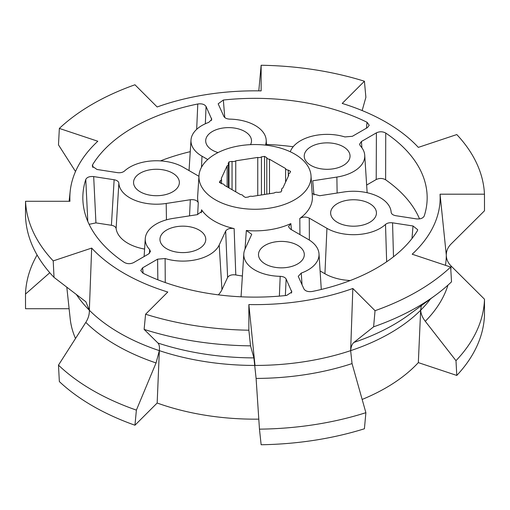 <?xml version="1.0" encoding="UTF-8"?>
<svg xmlns="http://www.w3.org/2000/svg" width="510" height="510" viewBox="0 0 510 510"><rect width="100%" height="100%" fill="white"/><g stroke="black" fill="none" stroke-linecap="round" stroke-linejoin="round"><path stroke-width="0.76" d="M294.633 199.786A56.049 32.359 180 0 1 232.592 206.569A56.049 32.359 180 0 1 198.989 175.708A56.049 32.359 180 0 1 215.367 154.026A56.049 32.359 180 0 1 275.483 146.784A56.049 32.359 180 0 1 311.011 175.708A56.049 32.359 180 0 1 294.633 199.786M197.663 214.595L198.269 202.731A57.388 33.131 180 0 1 197.65 196.503L198.989 175.708M201.284 212.785L201.546 209.782A57.388 33.131 180 0 0 234.135 228.595L235.792 274.941A60.225 34.769 180 0 0 242.39 275.986M245.017 249.116L246.343 230.482A57.388 33.131 180 0 0 290.859 223.597L291.408 229.685M419.526 218.892A169.32 97.754 0 0 0 385.624 179.788L385.732 133.059A172.157 99.393 180 0 1 427.042 201.418A172.157 99.393 180 0 1 424.224 216.004C423.019 218.28 420.387 219.236 416.319 218.879L395.862 215.711C392.981 215.163 391.406 214.015 391.144 212.281L391.144 212.294A37.619 21.72 0 0 0 391.138 212.173A37.619 21.72 0 0 0 380.141 197.619A37.619 21.72 0 0 0 343.804 191.996L319.674 195.732L312.158 193.609M265.481 145.12A37.619 21.72 0 0 0 266.188 140.033A37.619 21.72 0 0 0 255.198 125.479A37.619 21.72 0 0 0 229.806 119.13C226.784 118.977 224.802 118.065 223.858 116.407L218.165 103.81L223.355 100.03A172.157 99.393 180 0 1 367.015 122.253L366.448 128.182M92.865 167.484L92.622 164.704A172.157 99.393 180 0 1 133.269 127.449A172.157 99.393 180 0 1 197.791 103.989L196.669 129.355M166.668 248.733A22.905 13.222 180 0 1 159.961 239.547A22.905 13.222 180 0 1 173.967 227.199A22.905 13.222 180 0 1 199.059 230.029A22.905 13.222 180 0 1 205.766 239.547A22.905 13.222 180 0 1 191.499 251.628A22.905 13.222 180 0 1 166.668 248.733M218.05 152.579A22.905 13.222 180 0 1 212.402 150.189A22.905 13.222 180 0 1 205.696 141.002A22.905 13.222 180 0 1 219.702 128.654A22.905 13.222 180 0 1 244.794 131.491A22.905 13.222 180 0 1 251.5 141.002A22.905 13.222 180 0 1 250.525 144.649M337.346 222.328A22.905 13.222 180 0 1 330.639 213.142A22.905 13.222 180 0 1 344.645 200.793A22.905 13.222 180 0 1 369.737 203.624A22.905 13.222 180 0 1 376.444 213.142A22.905 13.222 180 0 1 362.176 225.222A22.905 13.222 180 0 1 337.346 222.328M310.941 165.431A22.905 13.222 180 0 1 304.234 156.245A22.905 13.222 180 0 1 318.246 143.897A22.905 13.222 180 0 1 343.332 146.733A22.905 13.222 180 0 1 350.038 156.245A22.905 13.222 180 0 1 335.771 168.332A22.905 13.222 180 0 1 310.941 165.431M140.263 191.837A22.905 13.222 180 0 1 133.556 182.65A22.905 13.222 180 0 1 147.562 170.302A22.905 13.222 180 0 1 172.654 173.139A22.905 13.222 180 0 1 179.361 182.65A22.905 13.222 180 0 1 165.093 194.737A22.905 13.222 180 0 1 140.263 191.837M265.206 263.976A22.905 13.222 180 0 1 258.5 254.79A22.905 13.222 180 0 1 272.512 242.441A22.905 13.222 180 0 1 297.598 245.278A22.905 13.222 180 0 1 304.304 254.79A22.905 13.222 180 0 1 290.037 266.87A22.905 13.222 180 0 1 265.206 263.976M385.923 122.145A185.149 106.896 0 0 0 342.21 103.434L364.414 81.23A229.545 132.523 0 0 0 261.139 65.254L261.139 90.895A185.149 106.896 0 0 0 157.163 106.979L134.952 84.775A229.545 132.523 0 0 0 59.351 128.424L97.812 141.244A185.149 106.896 0 0 0 70.208 191.116A185.149 106.896 0 0 0 69.953 201.278L25.538 201.278A229.545 132.523 0 0 0 53.212 260.903L91.672 248.083A185.149 106.896 0 0 0 167.79 292.026L145.586 314.23A229.545 132.523 0 0 0 248.861 330.212L248.861 304.566A185.149 106.896 0 0 0 352.837 288.481L375.048 310.692A229.545 132.523 0 0 0 417.314 291.44A229.545 132.523 0 0 0 450.649 267.042L412.188 254.216A185.149 106.896 0 0 0 440.047 194.189L484.462 194.189A229.545 132.523 0 0 0 456.788 134.564L418.327 147.384A185.149 106.896 0 0 0 385.923 122.145M375.048 310.692L373.613 326.814A229.545 132.523 0 0 0 417.314 307.058A229.545 132.523 0 0 0 435.623 295.131A229.545 132.523 0 0 0 451.522 281.832L450.649 267.042M290.859 223.597L288.481 226.663L290.337 229.066L308.008 239.266A37.619 21.72 0 0 1 318.999 253.821A37.619 21.72 0 0 1 301.251 273.079L298.248 276.356L303.941 288.96C305.433 291.178 308.187 292.013 312.209 291.478A172.157 99.393 180 0 0 417.378 230.762L417.722 229.736L413.017 225.987L392.56 222.825C389.602 222.462 387.249 223.004 385.503 224.432A37.619 21.72 0 0 1 326.942 228.333L324.934 273.749A40.462 23.358 0 0 0 350.287 280.513M234.135 228.595C230.048 227.976 227.224 228.799 225.669 231.068L219.198 245.004A37.619 21.72 0 0 1 165.106 258.532L157.603 259.169L142.621 267.82L140.766 270.587L142.985 273.207A172.157 99.393 180 0 0 286.645 295.43L291.828 292L286.142 279.059C285.198 277.395 283.216 276.49 280.194 276.331A37.619 21.72 0 0 1 243.812 253.821A37.619 21.72 0 0 1 245.068 249.001L251.742 234.294L246.343 230.482M198.269 202.731C197.16 200.379 194.508 199.378 190.326 199.735L166.196 203.465A37.619 21.72 0 0 1 118.855 183.186C118.594 181.445 117.019 180.304 114.138 179.749L93.681 176.587C89.613 176.224 86.98 177.187 85.776 179.463A172.157 99.393 180 0 0 82.958 201.418A172.157 99.393 180 0 0 124.268 262.401C127.277 264.027 130.394 264.097 133.607 262.612L148.582 253.967L150.444 251.545L149.691 249.632A37.619 21.72 0 0 1 145.267 238.578A37.619 21.72 0 0 1 173.126 218.401L197.262 214.665L201.966 211.306L201.546 209.782M198.951 176.307L183.058 167.127A37.619 21.72 0 0 0 124.497 171.028C122.751 172.463 120.398 172.998 117.44 172.641L96.983 169.473L92.291 166.171M92.622 164.704L92.284 166.094M207.736 159.515L201.992 156.194A37.619 21.72 0 0 1 191.001 140.033A37.619 21.72 0 0 1 208.749 122.387L211.752 119.423L206.059 106.501C204.567 104.289 201.813 103.447 197.791 103.989M290.209 151.731L290.802 150.463A37.619 21.72 0 0 1 344.894 136.935L352.397 136.291L367.378 127.647L369.234 125.262L367.015 122.253M313.924 194.992L312.738 180.795L336.874 177.066A37.619 21.72 0 0 0 364.733 155.276A37.619 21.72 0 0 0 360.309 145.834L359.556 144.254L361.418 141.499L376.393 132.855L376.214 179.526C379.478 178.028 382.621 178.111 385.624 179.788M385.732 133.059C382.723 131.433 379.606 131.363 376.393 132.855M311.011 175.708L312.349 196.503A57.388 33.131 180 0 1 299.803 218.439C302.806 216.718 305.962 216.616 309.277 218.133L326.942 228.333M386.656 261.777L385.503 224.432M320.101 270.957L324.934 273.749M299.944 234.613L299.803 218.439M293.173 146.746A169.32 97.754 0 0 0 266.475 144.457M224.763 117.542L223.355 100.03M190.255 151.661A169.32 97.754 0 0 0 160.452 160.892M118.855 183.186L116.121 228.55A40.462 23.358 0 0 0 144.591 249.071M85.776 179.463L87.796 221.397M149.411 253.381L149.691 249.632M235.792 274.941C231.808 274.431 229.079 275.279 227.607 277.472L221.946 289.68A40.462 23.358 0 0 1 218.356 294.85M165.106 258.532L165.253 282.553M279.372 296.125L280.194 276.331M301.251 273.079L302.048 284.873M91.672 248.083L89.339 310.22A191.288 110.441 0 0 0 159.356 350.644C159.694 346.902 159.222 344.371 157.953 343.045A196.006 113.163 0 0 0 253.897 357.892L250.537 345.85L248.861 330.212M85.807 322.397L58.478 365.128A229.545 132.523 0 0 0 136.387 410.11L156.047 362.948A196.006 113.163 180 0 1 85.807 322.397C88.326 318.387 89.505 314.326 89.339 310.22L85.865 301.773L54.015 277.37L53.212 260.903M25.538 201.278L25.5 215.928A229.545 132.523 0 0 0 54.015 277.37M75.512 171.5L58.478 144.872L59.351 128.424M258.799 90.856L261.139 65.254M364.414 81.23L365.887 97.314L362.151 110.555M484.462 194.189L484.5 210.777L450.999 244.092C447.907 247.242 446.339 250.875 446.288 255L440.047 194.189M421.298 305.681L420.661 310.22A191.288 110.441 0 0 0 430.548 298.873M445.453 265.308A191.288 110.441 0 0 0 446.288 255C446.339 259.125 447.907 262.758 450.999 265.908A196.006 113.163 180 0 1 450.827 270.039M248.861 304.566L255 365.44A191.288 110.441 0 0 0 350.644 350.644L352.837 288.481M253.897 357.892L256.103 378.426L259.462 429.152A229.545 132.523 0 0 0 365.887 412.686L352.047 363.585L350.644 350.644C351.027 346.66 352.13 343.918 353.953 342.414A196.006 113.163 0 0 0 409.23 314.562L435.623 295.131M373.613 326.814L353.953 342.414M145.586 314.23L144.113 329.39A229.545 132.523 0 0 0 250.537 345.85M144.113 329.39L157.953 343.045M235.741 191.824L235.741 160.828A2.958 1.708 180 0 1 232.05 161.402L228.971 161.88L228.142 163.659A2.958 1.708 180 0 1 228.429 164.386A2.958 1.708 180 0 1 227.154 165.788L227.154 186.864M235.741 160.828L257.754 157.424L257.754 195.534M261.452 194.967L261.452 156.857A2.958 1.708 180 0 1 257.754 157.424M261.452 156.857L264.531 156.379L266.781 157.679L266.781 194.138M269.49 193.723L269.49 159.241A2.958 1.708 180 0 1 266.781 157.679M269.49 159.241L285.6 168.542L285.6 182.095M288.303 176.262L288.303 170.104A2.958 1.708 180 0 1 285.6 168.542M288.303 170.104L290.56 171.405L289.731 173.183A2.958 1.708 180 0 0 288.462 174.586A2.958 1.708 180 0 0 288.743 175.319L282.846 188.024A2.958 1.708 180 0 0 281.571 189.427A2.958 1.708 180 0 0 281.858 190.16L281.029 191.938L277.95 192.41A2.958 1.708 180 0 0 274.259 192.984L252.246 196.388A2.958 1.708 180 0 0 248.548 196.962L245.469 197.44L243.219 196.133A2.958 1.708 180 0 0 240.51 194.571L224.4 185.27A2.958 1.708 180 0 0 221.697 183.708L219.44 182.408L220.269 180.629L220.269 182.886M227.154 165.788L221.257 178.5A2.958 1.708 180 0 1 221.538 179.227A2.958 1.708 180 0 1 220.269 180.629M366.645 185.053L376.214 179.526M205.339 123.771L206.059 106.501M116.121 228.55C115.751 226.886 114.183 225.802 111.416 225.28L95.937 222.889L89.11 224.311M95.937 222.889L93.681 176.587M143.144 273.29L142.621 267.82M291.624 290.866L291.44 293.11M413.017 225.987L411.984 238.527M156.047 362.948L159.356 350.644L157.163 403.021L134.952 425.225A229.545 132.523 180 0 1 59.351 381.576L58.478 365.128M484.5 299.223L484.462 315.811A229.545 132.523 180 0 1 456.788 375.436L418.327 362.616L420.661 310.22C420.909 313.911 422.452 317.602 425.289 321.3L455.985 360.666A229.545 132.523 0 0 0 484.5 299.223L450.999 265.908M365.887 412.686L364.414 428.77A229.545 132.523 180 0 1 261.139 444.745L259.462 429.152M258.799 419.143A185.149 106.896 180 0 1 157.163 403.021M75.512 338.5A185.149 106.896 180 0 1 70.208 318.884L66.797 287.111M69.111 308.722L25.538 308.722L25.5 294.072L49.789 272.729M418.327 362.616A185.149 106.896 180 0 1 362.151 399.445M89.339 310.22A191.288 110.441 180 0 1 76.245 294.315M37.09 255A229.545 132.523 0 0 0 25.5 294.072M420.661 310.22A191.288 110.441 180 0 1 350.644 350.644M255 365.44A191.288 110.441 180 0 1 159.356 350.644M232.05 161.402L232.05 189.688M455.985 360.666L456.788 375.436M134.952 425.225L136.387 410.11M228.971 161.88L228.971 187.909M264.531 194.488L264.531 156.379M309.277 218.133L309.372 240.102M336.874 177.066L337.129 193.029M201.992 156.194L201.507 167.248M166.196 203.465L166.458 219.835M189.529 215.864L190.326 199.735M219.198 245.004L221.946 289.68M227.607 277.472L225.669 231.068M393.49 256.779L392.56 222.825M361.909 147.792L361.418 141.499M211.542 118.314L211.376 120.526M114.138 179.749L111.416 225.28M157.603 259.169L157.839 279.786M285.351 295.57L286.142 279.059M447.958 285.128A196.006 113.163 180 0 1 425.289 321.3M352.047 363.585A196.006 113.163 180 0 1 256.103 378.426M364.733 155.276L367.136 192.723M266.188 140.033L266.526 145.242M191.001 140.033L189.038 170.582M145.267 238.578L144.113 256.543M243.812 253.821L241.051 296.801M318.999 253.821L321.287 289.463M70.208 191.116L69.111 201.278M221.538 183.619L221.538 179.227M228.429 187.597L228.429 164.386M288.462 175.931L288.462 174.586M281.571 190.766L281.571 189.427"/></g></svg>
